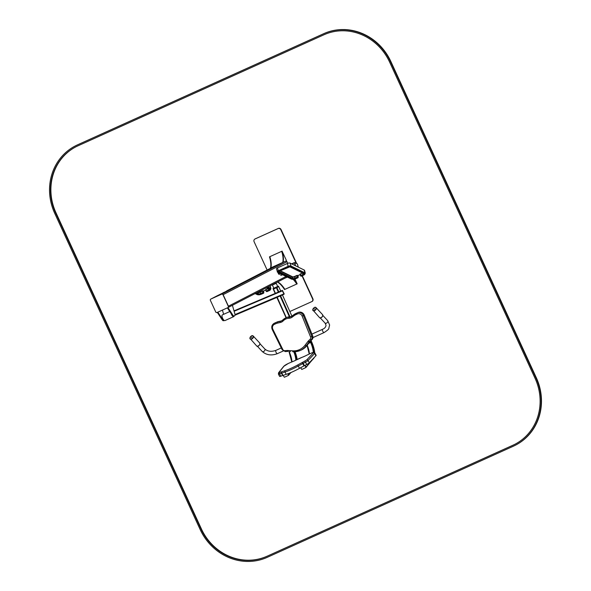 <?xml version="1.0" encoding="UTF-8"?>
<svg xmlns="http://www.w3.org/2000/svg" width="591" height="591" viewBox="0 0 591 591"><rect width="100%" height="100%" fill="white"/><g stroke="black" fill="none" stroke-linecap="round" stroke-linejoin="round"><path stroke-width="0.89" d="M228.06 307.534L287.211 277.009L228.015 307.556A1.056 0.983 -117.3 0 1 227.971 307.579A1.056 0.983 -117.3 0 0 228.429 306.212L223.117 294.665A1.056 0.983 -117.3 0 0 221.78 294.111L211.002 298.98A1.056 0.983 -117.3 0 0 210.921 299.024M287.736 263.32L286.99 261.71A1.056 0.983 -117.3 0 0 285.904 261.074M224.159 320.433L224.085 320.47A2.645 0.968 -114.3 0 1 224.07 320.477A2.645 0.968 -114.3 0 1 222.608 319.399L217.828 312.166M223.531 320.721L223.553 320.714A2.645 0.968 -114.3 0 1 223.531 320.721A2.645 0.968 -114.3 0 1 222.076 319.642L217.296 312.41M222.423 310.09L223.642 314.323M232.403 305.296L234.834 313.74A2.645 0.968 -114.3 0 1 234.723 315.631L234.147 315.926A2.645 0.968 -114.3 0 1 234.125 315.941A2.645 0.968 -114.3 0 1 232.669 314.863L227.971 307.579M234.11 315.949L233.608 316.17A2.645 0.968 -114.3 0 1 233.593 316.178A2.645 0.968 -114.3 0 1 232.13 315.106L227.35 307.867M227.875 307.63L228.015 307.556A1.056 0.983 -117.3 0 0 228.429 306.212L223.117 294.665A1.056 0.983 -117.3 0 0 221.78 294.111L211.002 298.98A1.056 0.983 -117.3 0 0 210.965 298.994L210.824 299.068A1.056 0.983 -117.3 0 0 210.411 300.413L215.722 311.959A1.056 0.983 -117.3 0 0 217.06 312.513L227.838 307.645A1.056 0.983 -117.3 0 0 228.289 306.278L222.984 294.739A1.056 0.983 -117.3 0 0 221.64 294.185L210.869 299.046A1.056 0.983 -117.3 0 0 210.824 299.068M311.989 301.513A2.12 1.972 -117.3 0 0 312.898 298.78L302.319 275.783M296.734 263.638L281.043 229.53A2.12 1.972 -117.3 0 0 278.368 228.414L255.29 238.83A2.12 1.972 -117.3 0 0 255.12 238.919M289.871 311.516L311.708 301.654A2.12 1.972 -117.3 0 0 312.617 298.92L302.038 275.908M296.29 263.423L280.769 229.67A2.12 1.972 -117.3 0 0 278.088 228.562L255.017 238.978A2.12 1.972 -117.3 0 0 254.1 241.712L267.125 270.013M294.975 279.063L297.17 283.828L296.741 284.027A17.745 6.501 65.7 0 0 293.202 279.417A17.745 6.501 65.7 0 1 296.741 284.027L284.53 289.538A17.745 6.501 65.7 0 0 277.364 282.092M297.096 283.865A17.745 6.501 65.7 0 0 293.668 279.366M284.884 289.376A17.745 6.501 65.7 0 0 277.696 281.914A17.745 6.501 65.7 0 1 284.884 289.376M282.129 251.131L282.055 251.16A17.745 6.501 -114.3 0 1 283.008 262.338L286.376 260.838L286.332 260.262L282.055 251.16M283.096 262.53L282.653 262.5A17.745 6.501 65.7 0 0 281.7 251.323A17.745 6.501 -114.3 0 1 282.653 262.5L283.008 262.338M269.489 256.841A17.745 6.501 -114.3 0 1 270.442 268.011L270.796 267.849A17.745 6.501 65.7 0 0 269.843 256.679L269.489 256.841L269.843 256.679A17.745 6.501 -114.3 0 1 270.796 267.849L272.813 267.043M270.442 268.011L270.885 268.041M287.256 277.031L286.517 277.371M287.374 277.09L284.818 278.243M282.69 262.589L270.796 267.849L282.653 262.5M281.7 251.323L269.843 256.679M295.049 265.536L294.636 262.722M281.294 275.258L280.385 274.918M279.38 274.431L278.583 274.039L277.992 272.495M295.522 265.765L294.776 262.677L297.376 263.955L298.322 267.139M295.175 265.595L294.717 262.707M280.695 291.097L278.745 286.731L276.884 287.522L278.767 286.724L278.487 286.155L273.035 288.556L275.207 293.424M276.396 287.041L276.654 287.618L273.264 289.154L275.184 293.431M282.033 290.528L234.006 310.873L282.025 290.536A0.421 0.392 67 0 1 282.557 290.757L283.946 293.853A0.421 0.392 67 0 1 283.761 294.399L276.839 297.443L286.066 317.751L276.98 297.384M224.344 320.529A3.014 1.108 -114.3 0 1 224.285 320.499A3.014 1.108 -114.3 0 1 222.534 318.254A3.014 1.108 -114.3 0 1 222.002 315.446A3.014 1.108 -114.3 0 1 222.017 315.387M234.036 316.148A3.125 1.145 -114.3 0 1 234.021 316.215A3.125 1.145 -114.3 0 1 233.711 316.628L224.912 320.603A3.125 1.145 -114.3 0 1 224.905 320.603A3.125 1.145 -114.3 0 1 224.403 320.558A3.125 1.145 -114.3 0 1 222.585 318.224A3.125 1.145 -114.3 0 1 222.039 315.321A3.125 1.145 -114.3 0 1 222.342 314.907L229.781 311.553M233.711 316.628A3.125 1.145 -114.3 0 1 233.704 316.636A3.125 1.145 -114.3 0 1 231.111 313.562M234.088 315.956A3.014 1.108 -114.3 0 1 234.058 316.089A3.014 1.108 -114.3 0 1 233.748 316.495A3.014 1.108 -114.3 0 1 231.473 314.109M278.841 291.888L276.884 287.522L273.264 289.154M282.151 290.506L284.049 294.059L282.476 294.998M282.409 290.388L284.227 293.986L282.476 295.005M251.36 337.476L251.781 337.195L251.36 337.476M258.06 346.038A1.803 1.13 -42.9 0 0 259.745 344.479M314.213 309.1L314.634 308.82L314.213 309.1M320.913 317.663A1.803 1.13 -42.9 0 0 322.597 316.104M306.012 367.447L305.126 365.304L306.057 367.077L313.673 358.36A16.097 5.895 65.7 0 0 314.168 357.592M288.585 375.278L287.987 373.719L288.622 374.916L290.565 372.692M283.111 375.344L284.345 377.265L288.541 375.359L287.839 373.778M300.664 367.713L301.787 369.427L305.916 367.558L304.986 365.378M280.784 376.194L279.565 373.881A3.177 0.488 -27.8 0 1 278.398 374.073L279.617 376.393A3.177 0.488 -27.8 0 0 280.784 376.194L282.638 375.507A3.177 0.488 152.2 0 1 282.949 375.403L286.207 374.347A17.471 2.682 -27.8 0 0 299.541 368.326L303.996 365.895A3.177 0.488 152.2 0 1 304.395 365.689L306.685 364.507A3.177 0.488 -27.8 0 0 309.27 362.815L315.904 355.738A4.765 0.731 -27.8 0 0 316.133 355.287L314.907 352.967C313.311 352.221 315.55 351.756 311.228 353.115A1.056 0.392 65.7 0 0 311.176 353.159L309.551 353.891A9.53 1.463 -27.8 0 0 307.918 354.666L305.355 355.922A6.353 0.975 152.2 0 1 302.577 357.134L302.26 357.252A9.53 1.463 -27.8 0 0 296.911 359.668L296.512 359.875A6.353 0.975 152.2 0 1 293.616 361.227L291.348 362.143A9.53 1.463 -27.8 0 0 289.812 362.8L288.179 363.539A3.709 0.569 -27.8 0 0 284.035 366.11L278.908 372.507L281.479 371.842A4.233 0.65 152.2 0 1 281.885 371.695L285.15 370.638A16.415 2.519 -27.8 0 0 297.672 364.987L302.134 362.556A4.233 0.65 152.2 0 1 302.666 362.276L306.677 359.963L313.311 352.893A3.709 0.569 -27.8 0 0 311.176 353.159M291.341 316.495A5.297 4.927 67 0 1 290.292 316.68L289.871 316.71A10.586 9.848 -113 0 0 286.857 317.419L285.963 317.795A10.586 9.848 -113 0 0 283.045 319.768L283.089 320.994A6.353 5.91 67 0 1 280.348 322.487L277.704 323.063A9.53 8.865 -113 0 0 276.041 323.609L274.409 324.341A3.709 3.45 -113 0 0 272.843 329.276L282.793 349.48A2.12 1.972 -113 0 0 284.803 350.677L287.204 350.493A4.233 3.938 67 0 1 287.773 350.493L292.575 350.84A16.415 15.27 -113 0 0 305.089 345.188L308.014 341.354A4.233 3.938 67 0 1 308.391 340.926L310.127 339.249A2.12 1.972 -113 0 0 310.563 336.936L302.119 316.059A3.709 3.45 -113 0 0 297.406 313.961L295.781 314.693A9.53 8.865 -113 0 0 294.266 315.579L292.087 317.19A6.353 5.91 67 0 1 289.154 318.254L288.733 318.283A9.53 8.865 -113 0 0 283.392 320.699M281.715 320.839A5.297 4.927 67 0 1 281.353 320.935L278.708 321.504A10.586 9.848 -113 0 0 277.061 322.021L276.167 322.405A10.586 9.848 -113 0 0 275.967 322.487L274.335 323.225A1.056 0.392 65.7 0 0 274.409 324.341M292.796 351.726L292.914 351.734A17.471 16.253 -113 0 0 300.014 350.574L300.908 350.197A17.471 16.253 -113 0 0 307.135 345.343L306.241 345.72L309.159 341.886A3.177 2.955 67 0 1 309.448 341.568L311.184 339.884A3.177 2.955 -113 0 0 311.834 336.419L303.39 315.542A4.765 4.433 -113 0 0 297.332 312.846A1.056 0.392 65.7 0 0 297.325 312.846L295.699 313.577A1.056 0.392 65.7 0 0 295.781 314.693M307.209 345.24L310.053 341.502A3.177 2.955 67 0 1 310.334 341.184L312.078 339.5A3.177 2.955 -113 0 0 312.728 336.043L304.284 315.166A4.765 4.433 -113 0 0 298.226 312.469M304.166 270.006L304.934 272.85A3.177 1.197 164.9 0 1 305.303 273.234L304.542 270.397A3.177 1.197 164.9 0 0 304.166 270.006L290.174 263.143A2.12 0.798 164.9 0 0 287.374 263.468L277.497 267.922A2.12 0.798 164.9 0 0 276.455 268.964L277.681 272.34A0.532 0.451 -63.9 0 0 278.043 272.34L292.043 279.196A2.645 0.997 164.9 0 0 295.537 278.797L297.576 277.689L295.337 278.701A2.224 0.835 -15.1 0 1 292.397 279.033L278.405 272.178A1.167 0.436 -15.1 0 1 278.841 271.461L288.718 266.999A1.167 0.436 -15.1 0 1 290.255 266.822L304.254 273.685A2.224 0.835 -15.1 0 1 303.412 275.051L301.373 276.16L303.611 275.147A2.645 0.997 164.9 0 0 304.609 273.522L290.617 266.667A1.588 0.598 164.9 0 0 288.519 266.903L278.642 271.365A1.588 0.598 164.9 0 0 278.043 272.34M302.718 273.108A1.692 0.635 -15.1 0 1 302.681 273.131L303.035 274.453L300.612 275.546L301.174 276.063L300.258 274.224L300.472 275.65M298.211 277.26L297.384 277.009L297.576 277.689L297.443 275.635L297.022 275.679L294.599 276.78L294.953 278.102A1.692 0.635 -15.1 0 1 292.722 278.361L278.797 271.535M297.569 275.362L297.842 275.827L296.874 275.443L294.451 276.536A1.485 0.561 -15.1 0 1 292.493 276.765L280.37 270.818M297.842 275.827L298.078 277.349M300.494 275.746L301.174 276.063L300.494 275.746M300.893 275.938L301.373 276.16M269.924 285.926L270.567 288.297A3.177 1.197 164.9 0 1 270.937 288.689L270.176 285.845A3.177 1.197 164.9 0 0 270.161 285.808M268.351 288.563A1.692 0.635 -15.1 0 1 268.314 288.578L265.891 289.671L266.09 291.156L266.999 291.614L269.245 290.602A2.645 0.997 164.9 0 0 270.242 288.977L267.051 287.411M257.927 292.117L258.127 292.213A1.485 0.561 -15.1 0 0 260.084 291.991L262.507 290.898L263.601 291.008L263.076 291.082L263.209 293.136L260.963 294.148A2.224 0.835 -15.1 0 1 258.031 294.488L255.63 293.306M263.845 292.715L263.209 293.136L263.431 292.412L263.83 292.604L263.475 291.282M268.299 288.541L268.669 289.908L266.245 291.001L266.8 291.518L266.127 291.193L266.8 291.518L269.045 290.499A2.224 0.835 -15.1 0 0 269.88 289.139L266.718 287.588M266.526 291.393L266.999 291.614M263.712 292.804L261.163 294.244A2.645 0.997 164.9 0 1 257.669 294.65L255.29 293.483M216.904 295.921L232.3 288.349M227.047 290.994L223.066 292.789L227.047 290.994M221.795 293.513L225.334 291.88L221.795 293.513M226.161 291.26L229.7 289.627L226.161 291.26M223.287 292.937L218.759 295.012L223.287 292.937M224.004 292.419L226.841 291.104L223.996 292.471M228.894 289.93L231.17 288.866L228.894 289.93M220.945 293.978L223.531 292.781L220.945 293.978M221.197 293.926L218.604 295.123L221.204 293.956M228.673 290.048L230.483 289.221L228.687 290.078M267.176 557.357A52.939 49.245 62.7 0 1 200.164 529.536L54.682 213.248A52.939 49.245 62.7 0 1 75.301 145.933A52.939 49.245 62.7 0 1 77.458 144.891L323.484 33.82A52.939 49.245 62.7 0 1 390.496 61.649L535.971 377.93A52.939 49.245 62.7 0 1 515.352 445.245A52.939 49.245 62.7 0 1 513.195 446.286L267.176 557.357M75.301 145.933L75.648 145.755A52.939 49.245 62.7 0 1 77.805 144.714L323.824 33.643A52.939 49.245 62.7 0 1 390.836 61.464L536.318 377.752A52.939 49.245 62.7 0 1 515.699 445.067L515.352 445.245M266.733 556.39L512.752 445.326A51.882 48.263 -117.3 0 0 514.864 444.306A51.882 48.263 -117.3 0 0 535.069 378.336L389.595 62.048A51.882 48.263 -117.3 0 0 323.927 34.788L77.901 145.851A51.882 48.263 -117.3 0 0 75.788 146.871A51.882 48.263 -117.3 0 0 55.584 212.841L201.058 529.13A51.882 48.263 -117.3 0 0 266.733 556.39L513.099 445.149A51.882 48.263 -117.3 0 0 515.042 444.218M75.958 146.782A51.882 48.263 -117.3 0 0 55.931 212.664L201.405 528.952A51.882 48.263 -117.3 0 0 267.073 556.212M286.081 276.455L228.289 306.278M286.99 261.71L222.984 294.739M282.727 262.663L221.64 294.185M226.885 290.779L273.33 266.814L226.914 290.765M216.934 296.076L210.869 299.046M222.608 319.399L222.076 319.642M232.669 314.863L232.13 315.106M294.325 262.677L291.666 263.882M294.348 262.906L291.917 264.007M282.513 274.712L281.183 275.31M279.92 273.434L278.583 274.039M279.262 273.116L278.28 273.559M276.123 287.16L278.331 292.102M276.433 287.027L276.691 287.603M273.049 288.556L273.308 289.132L273.035 288.563M273.249 288.46L275.428 293.328M234.989 315.188L276.965 297.406L234.989 315.188M235.011 315.047L283.761 294.399M235.004 314.582L283.946 293.853M234.125 311.272L282.557 290.757M283.229 351.01L277.378 353.654A1.803 0.657 -114.3 0 1 276.352 352.864A1.803 0.657 -114.3 0 1 275.687 350.988A1.803 0.657 -114.3 0 1 275.901 350.374C271.365 351.933 267.679 351.482 264.834 349.008L259.988 343.777M277.378 353.654C271.468 355.871 266.408 355.139 262.197 351.453A1.803 1.13 -42.9 0 0 263.941 351.335A1.803 1.13 -42.9 0 0 265.041 349.54A1.803 1.13 -42.9 0 0 264.834 349.008M311.945 334.1L322.59 329.298A1.803 0.657 65.7 0 0 322.376 329.911A1.803 0.657 65.7 0 0 323.041 331.78A1.803 0.657 65.7 0 0 324.067 332.578C327.48 330.354 329.061 328.965 328.81 328.411L329.608 325.006L327.687 320.632L322.834 315.402M322.59 329.298C324.74 328.374 325.885 326.993 326.01 325.168L325.05 323.078A1.803 1.13 -42.9 0 0 327.141 322.686A1.803 1.13 -42.9 0 0 327.687 320.632M280.577 295.766L289.952 316.702M282.432 294.975L291.902 316.126L282.461 294.961M280.075 295.988L289.368 316.754M277.201 297.28L286.317 317.648M249.971 338.104A1.906 1.197 -42.9 0 0 252.446 338.207A1.906 1.197 -42.9 0 0 252.342 335.806A1.906 1.197 -42.9 0 0 249.971 338.104M250.082 337.491A2.12 1.33 -42.9 0 0 249.904 338.303A2.12 1.33 -42.9 0 0 250.148 338.939A2.12 1.33 -42.9 0 0 252.601 338.473A2.12 1.33 -42.9 0 0 253.251 336.057A2.12 1.33 -42.9 0 0 251.81 335.88M256.59 345.875A2.12 1.33 -42.9 0 0 259.043 345.41A2.12 1.33 -42.9 0 0 259.693 342.994L253.251 336.057C252.209 335.031 251.079 335.754 249.867 338.237L256.59 345.875C257.38 347.257 260.513 345.255 259.693 342.994M312.824 309.728A1.906 1.197 -42.9 0 0 315.298 309.832A1.906 1.197 -42.9 0 0 315.195 307.438A1.906 1.197 -42.9 0 0 312.824 309.728M312.935 309.115A2.12 1.33 -42.9 0 0 312.757 309.935A2.12 1.33 -42.9 0 0 313.001 310.563A2.12 1.33 -42.9 0 0 315.454 310.098A2.12 1.33 -42.9 0 0 316.104 307.682A2.12 1.33 -42.9 0 0 314.663 307.505M319.443 317.5A2.12 1.33 -42.9 0 0 321.896 317.035A2.12 1.33 -42.9 0 0 322.546 314.619L316.104 307.682C315.062 306.655 313.932 307.386 312.72 309.861L319.443 317.5C320.233 318.881 323.358 316.879 322.546 314.619M313.703 352.332A14.081 5.164 65.7 0 0 311.006 342.285L310.46 341.066M314.715 352.701A16.097 5.895 65.7 0 0 311.686 341.997L311.021 340.519M309.278 354.002A14.081 5.164 65.7 0 0 307.084 345.403M313.673 358.36L313.548 358.759M313.267 352.391A13.763 5.046 65.7 0 0 310.63 342.448L311.006 342.285M311.686 341.997L311.043 340.505M308.657 343.341L310.63 342.448L310.149 341.384M309.396 353.95A13.763 5.046 65.7 0 0 306.995 344.73M296.254 359.993A14.081 5.164 65.7 0 0 294.266 351.785M297.162 359.52A16.097 5.895 65.7 0 0 295.049 351.756L297.199 359.505M291.843 361.921A14.081 5.164 65.7 0 0 289.162 352.118L289.065 351.475M295.832 360.207A13.763 5.046 65.7 0 0 293.823 351.785M291.954 361.877A13.763 5.046 65.7 0 0 289.324 352.037L290.366 351.564M279.624 372.529A1.056 0.68 -110.4 0 0 279.565 373.881L281.419 373.194A3.177 0.488 152.2 0 1 281.722 373.091L284.988 372.027A17.471 2.682 -27.8 0 0 298.315 366.014L302.777 363.583A3.177 0.488 152.2 0 1 303.176 363.369L305.458 362.194A3.177 0.488 -27.8 0 0 308.051 360.503L314.685 353.425A4.765 0.731 -27.8 0 0 314.907 352.967M282.638 375.507L281.419 373.194A1.056 0.68 -110.4 0 1 281.479 371.842M282.949 375.403L281.722 373.091A1.056 0.783 -108 0 1 281.885 371.695M286.207 374.347L284.988 372.027A1.056 0.783 -108 0 1 285.15 370.638M299.541 368.326L297.672 364.987M303.996 365.895L302.134 362.556M304.395 365.689L302.666 362.276M306.685 364.507L304.949 361.094M309.27 362.815L308.051 360.503A1.056 0.953 -136.8 0 0 306.677 359.963M315.904 355.738L314.685 353.425A1.056 0.953 -136.8 0 0 313.311 352.893M311.294 353.108A1.056 0.392 65.7 0 0 311.228 353.115L309.603 353.854A1.056 0.392 65.7 0 0 309.551 353.891M309.669 353.839A1.056 0.392 65.7 0 0 309.603 353.854L307.918 354.666M307.97 354.637L305.355 355.922M305.407 355.893L302.703 357.067A1.056 0.687 69.8 0 0 302.577 357.134M302.836 357.038A1.056 0.687 69.8 0 0 302.703 357.067L302.378 357.186A1.056 0.687 69.8 0 0 302.26 357.252M302.518 357.156A1.056 0.687 69.8 0 0 302.378 357.186L296.512 359.875M296.527 359.867L293.705 361.167A1.056 0.569 67.9 0 0 293.616 361.227M293.808 361.145A1.056 0.569 67.9 0 0 293.705 361.167L291.444 362.084A1.056 0.569 67.9 0 0 291.348 362.143M291.548 362.061A1.056 0.569 67.9 0 0 291.444 362.084L289.871 362.763A1.056 0.392 65.7 0 0 289.812 362.8M289.93 362.748A1.056 0.392 65.7 0 0 289.871 362.763L288.238 363.502A1.056 0.392 65.7 0 0 288.179 363.539M288.297 363.487A1.056 0.392 65.7 0 0 288.238 363.502L283.695 366.376A1.056 0.983 38.7 0 1 284.035 366.11M283.695 366.376L278.568 372.766A1.056 0.983 38.7 0 1 278.908 372.507M295.699 313.585A10.586 9.848 -113 0 0 294.022 314.56A1.056 0.377 53.6 0 0 294 314.575A1.056 0.377 53.6 0 0 294.266 315.579M293.971 314.597L291.843 316.17A1.056 0.377 53.6 0 0 291.821 316.185A1.056 0.377 53.6 0 0 292.087 317.19M290.292 316.68L288.977 317.086A10.586 9.848 -113 0 0 285.963 317.795L282.697 320.093L283.089 320.994M291.791 316.207A5.297 4.927 67 0 1 290.912 316.702A5.297 4.927 67 0 1 289.398 317.057L289.154 318.254M289.871 316.71L288.977 317.086L288.733 318.283M282.971 319.834L281.279 321.053A5.297 4.927 67 0 1 280.459 321.312L277.814 321.881A10.586 9.848 -113 0 0 276.167 322.405L275.967 322.487A1.056 0.392 65.7 0 0 276.041 323.609M281.353 320.935L280.459 321.312A1.056 0.384 77.8 0 0 280.348 322.487M282.675 320.13A5.297 4.927 67 0 1 281.279 321.053M278.708 321.504L277.814 321.881A1.056 0.384 77.8 0 0 277.704 323.063M284.803 350.677A1.056 0.369 -94.4 0 0 285.246 351.586A1.056 0.369 -94.4 0 0 285.283 351.571L287.595 351.394M282.269 349.769L285.246 351.586L287.64 351.401A1.056 0.369 -94.4 0 0 287.684 351.386A3.177 2.955 67 0 1 287.994 351.379M292.575 350.84L292.855 351.748L300.014 350.574A17.471 16.253 -113 0 0 306.241 345.72L305.089 345.188M310.053 341.502L309.159 341.886L308.014 341.354M310.334 341.184L309.448 341.568L308.391 340.926M312.078 339.5L311.184 339.884L310.127 339.249M312.728 336.043L310.563 336.936M304.284 315.166L302.119 316.059M298.315 312.425L297.325 312.846A1.056 0.392 65.7 0 0 297.406 313.961M272.318 329.571L272.843 329.276M275.967 322.487L274.335 323.225C271.882 324.688 271.188 326.808 272.252 329.593L282.202 349.791L282.793 349.48M287.773 350.493L288.053 351.401L287.64 351.401A1.056 0.369 -94.4 0 1 287.204 350.493M273.818 288.201L272.399 285.032L276.263 283.303L275.805 282.897M277.497 267.922L278.265 270.767A2.12 0.798 164.9 0 0 277.216 271.808M287.374 263.468L288.142 266.305L278.265 270.767L278.642 271.365M290.174 263.143L290.935 265.987A2.12 0.798 164.9 0 0 288.142 266.305L288.519 266.903M304.609 273.522A0.532 0.451 116.1 0 0 304.934 272.85L290.935 265.987A0.532 0.451 116.1 0 1 290.617 266.667M297.975 275.561L300.154 274.579L297.99 275.583L298.241 277.194M302.393 272.953L300.11 274.409M302.666 273.086L300.102 273.988M289.789 266.748A0.532 0.451 -63.9 0 0 289.893 266.829L303.892 273.685A1.692 0.635 -15.1 0 1 303.035 274.453L303.412 275.051M294.451 276.536L294.599 276.78A1.692 0.635 -15.1 0 1 292.36 277.031L280.016 270.981M292.493 276.765L292.722 278.361A0.532 0.451 116.1 0 1 292.397 279.033M296.874 275.443L297.384 277.009L294.953 278.102L295.337 278.701M278.738 271.572A0.532 0.451 116.1 0 1 278.405 272.178M278.649 271.424L289.893 266.829A0.532 0.451 -63.9 0 0 290.255 266.822M303.87 273.626L303.892 273.685A0.532 0.451 -63.9 0 0 304.254 273.685M277.467 272.067A0.532 0.451 -63.9 0 0 277.681 272.34L291.681 279.203A0.532 0.451 -63.9 0 0 292.043 279.196M270.242 288.977A0.532 0.451 116.1 0 0 270.567 288.297L267.886 286.982M263.601 291.008L265.787 290.026M268.026 288.401L265.736 289.435L266.105 291.104M265.736 289.435L266.268 291.415M269.511 289.132A1.692 0.635 -15.1 0 1 268.669 289.908L269.045 290.499M263.202 290.816L260.232 292.227A1.692 0.635 -15.1 0 1 257.994 292.486L257.602 292.286M258.127 292.213L258.356 293.808L256.457 292.877M260.084 291.991L260.587 293.557A1.692 0.635 -15.1 0 1 258.356 293.808A0.532 0.451 116.1 0 1 258.031 294.488M262.507 290.898L263.01 292.456L260.587 293.557L260.963 294.148M266.541 287.677L269.526 289.139A0.532 0.451 -63.9 0 0 269.88 289.139M255.113 293.572L257.314 294.65A0.532 0.451 -63.9 0 0 257.669 294.65M216.875 295.943L210.965 298.994M234.125 315.941L233.593 316.178M294.37 262.618L291.629 263.859M282.557 274.726L281.257 275.317M281.286 347.936L275.901 350.374M262.197 351.453L257.344 346.23M312.964 337.587L324.067 332.578M325.05 323.078L320.196 317.855M278.767 286.724L280.725 291.082M306.131 367.284L314.39 357.356M314.759 352.753L311.708 341.99M309.233 354.016L307.069 345.425M288.689 375.13L290.979 372.515M291.799 361.943L289.139 352.125M278.398 374.073L278.568 372.766M297.325 312.846L290.912 316.702M277.689 286.48L276.263 283.303M300.051 274.313L300.634 275.967M305.303 273.234L303.708 275.155L301.137 276.219M297.945 277.763L295.626 278.804L291.681 279.203M298.241 277.201L297.967 277.748M265.795 290.055L263.623 291.031L263.601 293.195L261.259 294.259L257.314 294.65M270.937 288.689L269.341 290.609L266.77 291.666"/></g></svg>
